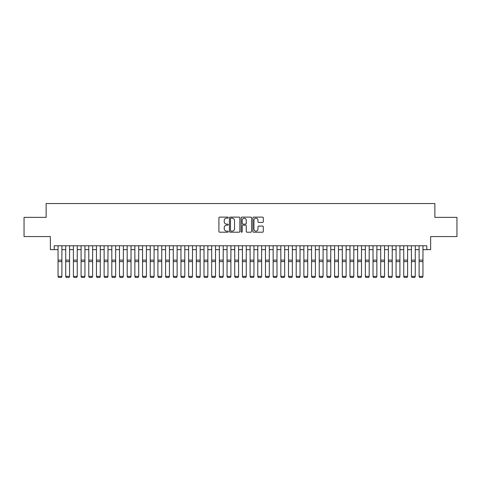 <?xml version="1.0" encoding="UTF-8"?>
<svg xmlns="http://www.w3.org/2000/svg" width="481" height="481" viewBox="0 0 481 481"><rect width="100%" height="100%" fill="white"/><g stroke="black" fill="none" stroke-linecap="round" stroke-linejoin="round"><path stroke-width="0.72" d="M228.21 217.646A0.529 0.529 0 0 0 227.681 217.117L219.667 217.117A0.752 0.752 0 0 0 218.915 217.869L218.915 231.445A0.752 0.752 0 0 0 219.667 232.197L227.681 232.197A0.529 0.529 0 0 0 228.21 231.668A0.529 0.529 0 0 0 227.681 231.145L226.641 231.145A2.411 2.411 0 0 1 224.23 228.728L224.23 227.597A2.411 2.411 0 0 1 226.641 225.186L227.681 225.186A0.529 0.529 0 0 0 228.21 224.657A0.529 0.529 0 0 0 227.681 224.128L226.641 224.128A2.411 2.411 0 0 1 224.23 221.717L224.23 220.587A2.411 2.411 0 0 1 226.641 218.17L227.681 218.17A0.529 0.529 0 0 0 228.21 217.646M262.536 222.432A0.752 0.752 0 0 0 263.293 221.681L263.293 217.869A0.752 0.752 0 0 0 262.536 217.117L253.637 217.117A0.752 0.752 0 0 0 252.886 217.869L252.886 231.445A0.752 0.752 0 0 0 253.637 232.197L262.536 232.197A0.752 0.752 0 0 0 263.293 231.445L263.293 226.846A0.752 0.752 0 0 0 262.536 226.088L258.73 226.088A0.752 0.752 0 0 0 257.978 226.846L257.978 229.124A2.014 2.014 0 0 1 255.958 231.145A2.014 2.014 0 0 1 253.944 229.124L253.944 220.19A2.014 2.014 0 0 1 255.958 218.17A2.014 2.014 0 0 1 257.978 220.19L257.978 221.681A0.752 0.752 0 0 0 258.73 222.432L262.536 222.432M54.203 249.627L54.203 245.785L426.797 245.785L426.797 249.627L430.639 249.627L430.639 236.562L456.95 236.562L456.95 217.358L434.866 217.358L434.866 203.529L46.134 203.529L46.134 217.358L24.05 217.358L24.05 236.562L50.361 236.562L50.361 249.627L58.045 249.627M239.839 217.869A0.752 0.752 0 0 0 239.087 217.117L230.189 217.117A0.752 0.752 0 0 0 229.431 217.869L229.431 231.445A0.752 0.752 0 0 0 230.189 232.197L239.087 232.197A0.752 0.752 0 0 0 239.839 231.445L239.839 217.869M241.913 217.117L250.811 217.117A0.752 0.752 0 0 1 251.569 217.869L251.569 231.445A0.752 0.752 0 0 1 250.811 232.197L247.006 232.197A0.752 0.752 0 0 1 246.248 231.445L246.248 225.938A0.752 0.752 0 0 0 245.496 225.186L242.971 225.186A0.752 0.752 0 0 0 242.214 225.938L242.214 231.668A0.529 0.529 0 0 1 241.69 232.197A0.529 0.529 0 0 1 241.161 231.668L241.161 217.869A0.752 0.752 0 0 1 241.913 217.117M61.887 249.627L65.729 249.627M69.571 249.627L73.407 249.627M77.249 249.627L81.091 249.627M84.933 249.627L88.775 249.627M92.617 249.627L96.459 249.627M100.295 249.627L104.136 249.627M107.978 249.627L111.82 249.627M115.662 249.627L119.504 249.627M123.346 249.627L127.188 249.627M131.024 249.627L134.866 249.627M138.708 249.627L142.55 249.627M146.392 249.627L150.234 249.627M154.076 249.627L157.912 249.627M161.754 249.627L165.596 249.627M169.438 249.627L173.28 249.627M177.122 249.627L180.964 249.627M184.8 249.627L188.642 249.627M192.484 249.627L196.326 249.627M200.168 249.627L204.01 249.627M207.852 249.627L211.694 249.627M215.53 249.627L219.372 249.627M223.214 249.627L227.056 249.627M230.898 249.627L234.74 249.627M238.582 249.627L242.418 249.627M246.26 249.627L250.102 249.627M253.944 249.627L257.786 249.627M261.628 249.627L265.47 249.627M269.306 249.627L273.148 249.627M276.99 249.627L280.832 249.627M284.674 249.627L288.516 249.627M292.358 249.627L296.2 249.627M300.036 249.627L303.878 249.627M307.72 249.627L311.562 249.627M315.404 249.627L319.246 249.627M323.088 249.627L326.924 249.627M330.766 249.627L334.608 249.627M338.45 249.627L342.292 249.627M346.134 249.627L349.976 249.627M353.812 249.627L357.654 249.627M361.496 249.627L365.338 249.627M369.18 249.627L373.022 249.627M376.863 249.627L380.705 249.627M384.541 249.627L388.383 249.627M392.225 249.627L396.067 249.627M399.909 249.627L403.751 249.627M407.593 249.627L411.429 249.627M415.271 249.627L419.113 249.627M422.955 249.627L426.797 249.627M231.018 218.17A0.529 0.529 0 0 0 230.489 218.699L230.489 230.615A0.529 0.529 0 0 0 231.018 231.145L232.113 231.145A2.411 2.411 0 0 0 234.524 228.728L234.524 220.587A2.411 2.411 0 0 0 232.113 218.17L231.018 218.17M246.248 220.226A2.014 2.014 0 0 0 244.234 218.212A2.014 2.014 0 0 0 242.214 220.226L242.214 223.376A0.752 0.752 0 0 0 242.971 224.128L245.496 224.128A0.752 0.752 0 0 0 246.248 223.376L246.248 220.226M61.887 245.785L61.887 276.515L61.309 277.471L58.622 277.417L61.309 277.471M58.622 277.471L58.045 276.377L61.887 276.377L61.309 277.417M58.045 245.785L58.045 276.377L58.622 277.417M65.729 276.515L66.306 277.471L65.729 276.377L69.571 276.377L68.993 277.471L66.306 277.417L68.993 277.471M73.407 276.515L73.984 277.471L73.407 276.377L77.249 276.377L76.671 277.471L73.984 277.417L76.671 277.471M81.091 276.515L81.668 277.471L81.091 276.377L84.933 276.377L84.355 277.471L81.668 277.417L84.355 277.471M88.775 276.515L89.352 277.471L88.775 276.377L92.617 276.377L92.039 277.471L89.352 277.417L92.039 277.471M69.571 245.785L69.571 276.377L68.993 277.417M65.729 245.785L65.729 276.377L66.306 277.417M77.249 245.785L77.249 276.377L76.671 277.417M73.407 245.785L73.407 276.377L73.984 277.417M84.933 245.785L84.933 276.377L84.355 277.417M81.091 245.785L81.091 276.377L81.668 277.417M92.617 245.785L92.617 276.377L92.039 277.417M88.775 245.785L88.775 276.377L89.352 277.417M96.459 276.515L97.03 277.471L96.459 276.377L100.295 276.377L99.723 277.471L97.03 277.417L99.723 277.471M100.295 245.785L100.295 276.377L99.723 277.417M96.459 245.785L96.459 276.377L97.03 277.417M104.136 276.515L104.714 277.471L104.136 276.377L107.978 276.377L107.401 277.471L104.714 277.417L107.401 277.471M107.978 245.785L107.978 276.377L107.401 277.417M104.136 245.785L104.136 276.377L104.714 277.417M111.82 276.515L112.398 277.471L111.82 276.377L115.662 276.377L115.085 277.471L112.398 277.417L115.085 277.471M115.662 245.785L115.662 276.377L115.085 277.417M111.82 245.785L111.82 276.377L112.398 277.417M119.504 276.515L120.082 277.471L119.504 276.377L123.346 276.377L122.769 277.471L120.082 277.417L122.769 277.471M123.346 245.785L123.346 276.377L122.769 277.417M119.504 245.785L119.504 276.377L120.082 277.417M127.188 276.515L127.76 277.471L127.188 276.377L131.024 276.377L130.453 277.471L127.76 277.417L130.453 277.471M131.024 245.785L131.024 276.377L130.453 277.417M127.188 245.785L127.188 276.377L127.76 277.417M134.866 276.515L135.444 277.471L134.866 276.377L138.708 276.377L138.131 277.471L135.444 277.417L138.131 277.471M138.708 245.785L138.708 276.377L138.131 277.417M134.866 245.785L134.866 276.377L135.444 277.417M142.55 276.515L143.128 277.471L142.55 276.377L146.392 276.377L145.815 277.471L143.128 277.417L145.815 277.471M146.392 245.785L146.392 276.377L145.815 277.417M142.55 245.785L142.55 276.377L143.128 277.417M150.234 276.515L150.812 277.471L150.234 276.377L154.076 276.377L153.499 277.471L150.812 277.417L153.499 277.471M154.076 245.785L154.076 276.377L153.499 277.417M150.234 245.785L150.234 276.377L150.812 277.417M161.754 245.785L161.754 276.515L161.177 277.471L158.489 277.417L161.177 277.471M157.912 276.515L158.489 277.471L157.912 276.377L161.754 276.377L161.177 277.417M157.912 245.785L157.912 276.377L158.489 277.417M169.438 245.785L169.438 276.515L168.861 277.471L166.173 277.417L168.861 277.471M165.596 276.515L166.173 277.471L165.596 276.377L169.438 276.377L168.861 277.417M165.596 245.785L165.596 276.377L166.173 277.417M173.28 276.515L173.857 277.471L173.28 276.377L177.122 276.377L176.545 277.471L173.857 277.417L176.545 277.471M177.122 245.785L177.122 276.377L176.545 277.417M173.28 245.785L173.28 276.377L173.857 277.417M180.964 276.515L181.535 277.471L180.964 276.377L184.8 276.377L184.229 277.471L181.535 277.417L184.229 277.471M184.8 245.785L184.8 276.377L184.229 277.417M180.964 245.785L180.964 276.377L181.535 277.417M188.642 276.515L189.219 277.471L188.642 276.377L192.484 276.377L191.907 277.471L189.219 277.417L191.907 277.471M192.484 245.785L192.484 276.377L191.907 277.417M188.642 245.785L188.642 276.377L189.219 277.417M196.326 276.515L196.903 277.471L196.326 276.377L200.168 276.377L199.591 277.471L196.903 277.417L199.591 277.471M200.168 245.785L200.168 276.377L199.591 277.417M196.326 245.785L196.326 276.377L196.903 277.417M204.01 276.515L204.587 277.471L204.01 276.377L207.852 276.377L207.275 277.471L204.587 277.417L207.275 277.471M207.852 245.785L207.852 276.377L207.275 277.417M204.01 245.785L204.01 276.377L204.587 277.417M211.694 276.515L212.265 277.471L211.694 276.377L215.53 276.377L214.959 277.471L212.265 277.417L214.959 277.471M215.53 245.785L215.53 276.377L214.959 277.417M211.694 245.785L211.694 276.377L212.265 277.417M219.372 276.515L219.949 277.471L219.372 276.377L223.214 276.377L222.637 277.471L219.949 277.417L222.637 277.471M223.214 245.785L223.214 276.377L222.637 277.417M219.372 245.785L219.372 276.377L219.949 277.417M227.056 276.515L227.633 277.471L227.056 276.377L230.898 276.377L230.321 277.471L227.633 277.417L230.321 277.471M230.898 245.785L230.898 276.377L230.321 277.417M227.056 245.785L227.056 276.377L227.633 277.417M234.74 276.515L235.317 277.471L234.74 276.377L238.582 276.377L238.005 277.471L235.317 277.417L238.005 277.471M242.418 276.515L242.995 277.471L242.418 276.377L246.26 276.377L245.683 277.471L242.995 277.417L245.683 277.471M250.102 276.515L250.679 277.471L250.102 276.377L253.944 276.377L253.367 277.471L250.679 277.417L253.367 277.471M238.582 245.785L238.582 276.377L238.005 277.417M234.74 245.785L234.74 276.377L235.317 277.417M246.26 245.785L246.26 276.377L245.683 277.417M242.418 245.785L242.418 276.377L242.995 277.417M253.944 245.785L253.944 276.377L253.367 277.417M250.102 245.785L250.102 276.377L250.679 277.417M257.786 276.515L258.363 277.471L257.786 276.377L261.628 276.377L261.051 277.471L258.363 277.417L261.051 277.471M261.628 245.785L261.628 276.377L261.051 277.417M257.786 245.785L257.786 276.377L258.363 277.417M265.47 276.515L266.041 277.471L265.47 276.377L269.306 276.377L268.735 277.471L266.041 277.417L268.735 277.471M269.306 245.785L269.306 276.377L268.735 277.417M265.47 245.785L265.47 276.377L266.041 277.417M273.148 276.515L273.725 277.471L273.148 276.377L276.99 276.377L276.413 277.471L273.725 277.417L276.413 277.471M276.99 245.785L276.99 276.377L276.413 277.417M273.148 245.785L273.148 276.377L273.725 277.417M280.832 276.515L281.409 277.471L280.832 276.377L284.674 276.377L284.097 277.471L281.409 277.417L284.097 277.471M284.674 245.785L284.674 276.377L284.097 277.417M280.832 245.785L280.832 276.377L281.409 277.417M288.516 276.515L289.093 277.471L288.516 276.377L292.358 276.377L291.781 277.471L289.093 277.417L291.781 277.471M296.2 276.515L296.771 277.471L296.2 276.377L300.036 276.377L299.465 277.471L296.771 277.417L299.465 277.471M303.878 276.515L304.455 277.471L303.878 276.377L307.72 276.377L307.143 277.471L304.455 277.417L307.143 277.471M292.358 245.785L292.358 276.377L291.781 277.417M288.516 245.785L288.516 276.377L289.093 277.417M300.036 245.785L300.036 276.377L299.465 277.417M296.2 245.785L296.2 276.377L296.771 277.417M307.72 245.785L307.72 276.377L307.143 277.417M303.878 245.785L303.878 276.377L304.455 277.417M311.562 276.515L312.139 277.471L311.562 276.377L315.404 276.377L314.827 277.471L312.139 277.417L314.827 277.471M315.404 245.785L315.404 276.377L314.827 277.417M311.562 245.785L311.562 276.377L312.139 277.417M319.246 276.515L319.823 277.471L319.246 276.377L323.088 276.377L322.51 277.471L319.823 277.417L322.51 277.471M323.088 245.785L323.088 276.377L322.51 277.417M319.246 245.785L319.246 276.377L319.823 277.417M326.924 276.515L327.501 277.471L326.924 276.377L330.766 276.377L330.188 277.471L327.501 277.417L330.188 277.471M330.766 245.785L330.766 276.377L330.188 277.417M326.924 245.785L326.924 276.377L327.501 277.417M334.608 276.515L335.185 277.471L334.608 276.377L338.45 276.377L337.872 277.471L335.185 277.417L337.872 277.471M338.45 245.785L338.45 276.377L337.872 277.417M334.608 245.785L334.608 276.377L335.185 277.417M342.292 276.515L342.869 277.471L342.292 276.377L346.134 276.377L345.556 277.471L342.869 277.417L345.556 277.471M346.134 245.785L346.134 276.377L345.556 277.417M342.292 245.785L342.292 276.377L342.869 277.417M349.976 276.515L350.547 277.471L349.976 276.377L353.812 276.377L353.24 277.471L350.547 277.417L353.24 277.471M353.812 245.785L353.812 276.377L353.24 277.417M349.976 245.785L349.976 276.377L350.547 277.417M357.654 276.515L358.231 277.471L357.654 276.377L361.496 276.377L360.918 277.471L358.231 277.417L360.918 277.471M361.496 245.785L361.496 276.377L360.918 277.417M357.654 245.785L357.654 276.377L358.231 277.417M365.338 276.515L365.915 277.471L365.338 276.377L369.18 276.377L368.602 277.471L365.915 277.417L368.602 277.471M369.18 245.785L369.18 276.377L368.602 277.417M365.338 245.785L365.338 276.377L365.915 277.417M373.022 276.515L373.599 277.471L373.022 276.377L376.863 276.377L376.286 277.471L373.599 277.417L376.286 277.471M376.863 245.785L376.863 276.377L376.286 277.417M373.022 245.785L373.022 276.377L373.599 277.417M380.705 276.515L381.277 277.471L380.705 276.377L384.541 276.377L383.97 277.471L381.277 277.417L383.97 277.471M384.541 245.785L384.541 276.377L383.97 277.417M380.705 245.785L380.705 276.377L381.277 277.417M388.383 276.515L388.961 277.471L388.383 276.377L392.225 276.377L391.648 277.471L388.961 277.417L391.648 277.471M392.225 245.785L392.225 276.377L391.648 277.417M388.383 245.785L388.383 276.377L388.961 277.417M396.067 276.515L396.645 277.471L396.067 276.377L399.909 276.377L399.332 277.471L396.645 277.417L399.332 277.471M399.909 245.785L399.909 276.377L399.332 277.417M396.067 245.785L396.067 276.377L396.645 277.417M403.751 276.515L404.329 277.471L403.751 276.377L407.593 276.377L407.016 277.471L404.329 277.417L407.016 277.471M407.593 245.785L407.593 276.377L407.016 277.417M403.751 245.785L403.751 276.377L404.329 277.417M411.429 276.515L412.007 277.471L411.429 276.377L415.271 276.377L414.694 277.471L412.007 277.417L414.694 277.471M415.271 245.785L415.271 276.377L414.694 277.417M411.429 245.785L411.429 276.377L412.007 277.417M419.113 276.515L419.691 277.471L419.113 276.377L422.955 276.377L422.378 277.471L419.691 277.417L422.378 277.471M422.955 245.785L422.955 276.377L422.378 277.417M419.113 245.785L419.113 276.377L419.691 277.417M61.887 260.125L58.045 260.125M61.887 261.58L58.045 261.58M69.571 260.125L65.729 260.125M69.571 261.58L65.729 261.58M77.249 260.125L73.407 260.125M77.249 261.58L73.407 261.58M84.933 260.125L81.091 260.125M84.933 261.58L81.091 261.58M92.617 260.125L88.775 260.125M92.617 261.58L88.775 261.58M100.295 260.125L96.459 260.125M100.295 261.58L96.459 261.58M107.978 260.125L104.136 260.125M107.978 261.58L104.136 261.58M115.662 260.125L111.82 260.125M115.662 261.58L111.82 261.58M123.346 260.125L119.504 260.125M123.346 261.58L119.504 261.58M131.024 260.125L127.188 260.125M131.024 261.58L127.188 261.58M138.708 260.125L134.866 260.125M138.708 261.58L134.866 261.58M146.392 260.125L142.55 260.125M146.392 261.58L142.55 261.58M154.076 260.125L150.234 260.125M154.076 261.58L150.234 261.58M161.754 260.125L157.912 260.125M161.754 261.58L157.912 261.58M169.438 260.125L165.596 260.125M169.438 261.58L165.596 261.58M177.122 260.125L173.28 260.125M177.122 261.58L173.28 261.58M184.8 260.125L180.964 260.125M184.8 261.58L180.964 261.58M192.484 260.125L188.642 260.125M192.484 261.58L188.642 261.58M200.168 260.125L196.326 260.125M200.168 261.58L196.326 261.58M207.852 260.125L204.01 260.125M207.852 261.58L204.01 261.58M215.53 260.125L211.694 260.125M215.53 261.58L211.694 261.58M223.214 260.125L219.372 260.125M223.214 261.58L219.372 261.58M230.898 260.125L227.056 260.125M230.898 261.58L227.056 261.58M238.582 260.125L234.74 260.125M238.582 261.58L234.74 261.58M246.26 260.125L242.418 260.125M246.26 261.58L242.418 261.58M253.944 260.125L250.102 260.125M253.944 261.58L250.102 261.58M261.628 260.125L257.786 260.125M261.628 261.58L257.786 261.58M269.306 260.125L265.47 260.125M269.306 261.58L265.47 261.58M276.99 260.125L273.148 260.125M276.99 261.58L273.148 261.58M284.674 260.125L280.832 260.125M284.674 261.58L280.832 261.58M292.358 260.125L288.516 260.125M292.358 261.58L288.516 261.58M300.036 260.125L296.2 260.125M300.036 261.58L296.2 261.58M307.72 260.125L303.878 260.125M307.72 261.58L303.878 261.58M315.404 260.125L311.562 260.125M315.404 261.58L311.562 261.58M323.088 260.125L319.246 260.125M323.088 261.58L319.246 261.58M330.766 260.125L326.924 260.125M330.766 261.58L326.924 261.58M338.45 260.125L334.608 260.125M338.45 261.58L334.608 261.58M346.134 260.125L342.292 260.125M346.134 261.58L342.292 261.58M353.812 260.125L349.976 260.125M353.812 261.58L349.976 261.58M361.496 260.125L357.654 260.125M361.496 261.58L357.654 261.58M369.18 260.125L365.338 260.125M369.18 261.58L365.338 261.58M376.863 260.125L373.022 260.125M376.863 261.58L373.022 261.58M384.541 260.125L380.705 260.125M384.541 261.58L380.705 261.58M392.225 260.125L388.383 260.125M392.225 261.58L388.383 261.58M399.909 260.125L396.067 260.125M399.909 261.58L396.067 261.58M407.593 260.125L403.751 260.125M407.593 261.58L403.751 261.58M415.271 260.125L411.429 260.125M415.271 261.58L411.429 261.58M422.955 260.125L419.113 260.125M422.955 261.58L419.113 261.58"/></g></svg>
